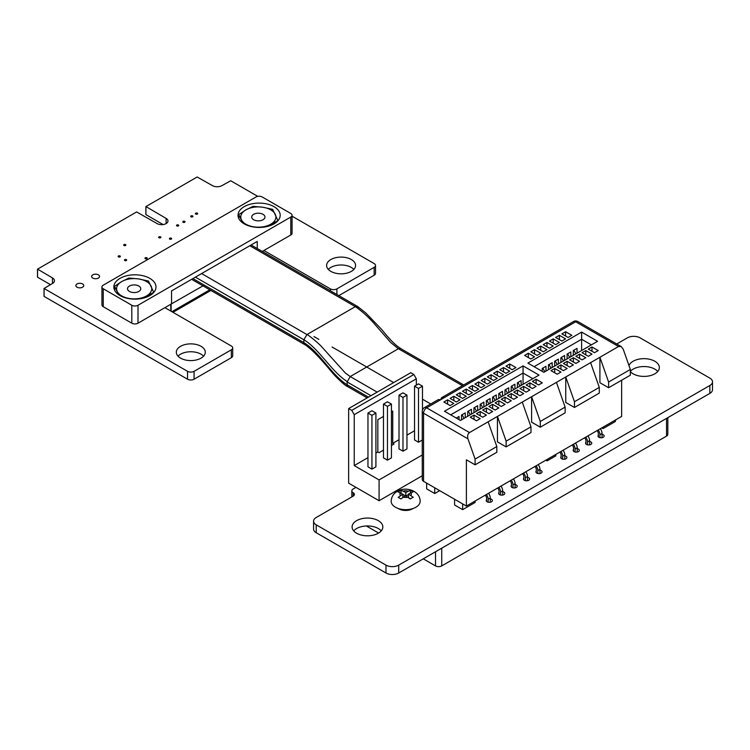 <?xml version="1.0" encoding="UTF-8"?>
<svg xmlns="http://www.w3.org/2000/svg" width="750" height="750" viewBox="0 0 750 750"><rect width="100%" height="100%" fill="white"/><g stroke="black" fill="none" stroke-linecap="round" stroke-linejoin="round"><path stroke-width="1.12" d="M164.906 307.659L231.356 346.022A4.622 2.662 180 0 1 232.716 347.916A4.622 2.662 180 0 1 231.356 349.8L194.072 371.325A4.622 2.662 180 0 1 187.537 371.325L44.081 288.497L52.462 283.472A6.788 3.919 0 0 0 54.459 280.697A6.788 3.919 0 0 0 52.462 277.922L37.566 269.137L136.613 211.941L157.125 223.594A6.356 3.675 0 0 0 164.053 224.391A6.356 3.675 0 0 0 167.972 221.006A6.356 3.675 0 0 0 166.116 218.409L145.931 206.569L197.166 176.991L212.391 185.597A6.806 3.928 0 0 0 222.009 185.597L230.709 180.75L257.756 196.369M292.069 216.178L374.166 263.578A4.622 2.662 180 0 1 375.525 265.463A4.622 2.662 180 0 1 374.166 267.347L336.9 288.863A4.622 2.662 180 0 1 330.366 288.863L263.916 250.5M375.525 265.463L375.525 273.347A4.622 2.662 180 0 1 374.166 275.231L338.822 295.641M313.978 336.562L318.844 339.366M332.062 347.006L393.675 382.575L332.081 347.016M422.484 399.206L430.744 403.969L422.484 399.216M616.744 343.988L627.356 337.856A9.009 5.203 180 0 1 640.097 337.856L709.856 378.131A9.009 5.203 180 0 1 712.5 381.816A9.009 5.203 180 0 1 709.856 385.491L398.719 565.125A9.009 5.203 180 0 1 385.988 565.125L316.228 524.85A9.009 5.203 180 0 1 313.584 521.166A9.009 5.203 180 0 1 316.219 517.491L353.194 496.144A4.172 2.409 0 0 0 354.403 494.447A4.172 2.409 0 0 0 353.194 492.75A4.622 2.662 180 0 1 351.834 490.866A4.622 2.662 180 0 1 353.194 488.981L355.969 487.378M712.5 381.816L712.5 389.7A9.009 5.203 180 0 1 709.856 393.375L398.719 573.009A9.009 5.203 180 0 1 385.988 573.009L316.228 532.734A9.009 5.203 180 0 1 313.584 529.059L313.584 521.166M318.872 339.394L314.034 336.6M204.262 285.122L170.794 304.266L170.794 311.062M171.122 311.25L171.122 304.266M209.812 289.809L171.9 311.7M232.716 347.916L232.716 355.8A4.622 2.662 180 0 1 231.356 357.684L194.072 379.209A4.622 2.662 180 0 1 187.537 379.209L44.081 296.391L44.081 288.497M52.462 283.472L52.462 277.922M50.438 284.644L37.566 277.209L37.566 269.316M163.125 224.569L145.931 214.641L145.931 206.756M195.75 214.078A1.116 0.647 0 0 0 196.959 214.219A1.116 0.647 0 0 0 197.653 213.628A1.116 0.647 0 0 0 196.537 212.981A1.116 0.647 0 0 0 195.422 213.628A1.116 0.647 0 0 0 195.75 214.078M191.016 216.816A1.116 0.647 0 0 0 192.234 216.956A1.116 0.647 0 0 0 192.919 216.356A1.116 0.647 0 0 0 191.803 215.719A1.116 0.647 0 0 0 190.688 216.356A1.116 0.647 0 0 0 191.016 216.816M183.131 222.281A1.116 0.647 0 0 0 184.341 222.422A1.116 0.647 0 0 0 185.034 221.822A1.116 0.647 0 0 0 183.919 221.175A1.116 0.647 0 0 0 182.803 221.822A1.116 0.647 0 0 0 183.131 222.281M176.822 225.919A1.116 0.647 0 0 0 178.031 226.059A1.116 0.647 0 0 0 178.725 225.469A1.116 0.647 0 0 0 177.609 224.822A1.116 0.647 0 0 0 176.494 225.469A1.116 0.647 0 0 0 176.822 225.919M353.869 269.4A14.494 8.363 0 0 0 341.091 264.984A14.494 8.363 0 0 0 328.312 269.4M330.844 271.378A14.494 8.363 0 0 0 346.641 273.188A14.494 8.363 0 0 0 355.584 265.463A14.494 8.363 0 0 0 341.091 257.091A14.494 8.363 0 0 0 326.606 265.463A14.494 8.363 0 0 0 330.844 271.378M158.981 237.759A1.116 0.647 0 0 0 160.2 237.9A1.116 0.647 0 0 0 160.884 237.309A1.116 0.647 0 0 0 159.769 236.662A1.116 0.647 0 0 0 158.653 237.309A1.116 0.647 0 0 0 158.981 237.759M169.725 239.128A1.116 0.647 0 0 0 170.934 239.269A1.116 0.647 0 0 0 171.628 238.669A1.116 0.647 0 0 0 170.512 238.031A1.116 0.647 0 0 0 169.397 238.669A1.116 0.647 0 0 0 169.725 239.128M657.741 371.475A15.366 8.878 0 0 0 644.128 366.544A15.366 8.878 0 0 0 630.337 371.325M630.337 371.634A15.366 8.878 0 0 0 633.103 373.809A15.366 8.878 0 0 0 649.856 375.731A15.366 8.878 0 0 0 659.344 367.538A15.366 8.878 0 0 0 645.675 358.716A15.366 8.878 0 0 0 628.978 365.578M598.387 435.15A3.075 1.772 0 0 0 598.013 436.003A3.075 1.772 0 0 0 598.913 437.259A3.075 1.772 0 0 0 602.259 437.644A3.075 1.772 0 0 0 604.153 436.003A3.075 1.772 0 0 0 602.053 434.316M585.966 442.312A3.075 1.772 0 0 0 585.591 443.175A3.075 1.772 0 0 0 586.491 444.431A3.075 1.772 0 0 0 589.837 444.816A3.075 1.772 0 0 0 591.741 443.175A3.075 1.772 0 0 0 589.631 441.488M573.553 449.484A3.075 1.772 0 0 0 573.169 450.347A3.075 1.772 0 0 0 574.069 451.594A3.075 1.772 0 0 0 577.416 451.978A3.075 1.772 0 0 0 579.319 450.347A3.075 1.772 0 0 0 577.209 448.659M561.131 456.656A3.075 1.772 0 0 0 560.747 457.509A3.075 1.772 0 0 0 561.647 458.766A3.075 1.772 0 0 0 564.994 459.15A3.075 1.772 0 0 0 566.897 457.509A3.075 1.772 0 0 0 564.797 455.831M536.287 471A3.075 1.772 0 0 0 535.903 471.853A3.075 1.772 0 0 0 536.803 473.109A3.075 1.772 0 0 0 540.159 473.494A3.075 1.772 0 0 0 542.053 471.853A3.075 1.772 0 0 0 539.953 470.175M123.975 245.503A1.116 0.647 0 0 0 125.194 245.644A1.116 0.647 0 0 0 125.878 245.044A1.116 0.647 0 0 0 124.763 244.406A1.116 0.647 0 0 0 123.647 245.044A1.116 0.647 0 0 0 123.975 245.503M145.275 258.703A1.116 0.647 0 0 0 146.484 258.844A1.116 0.647 0 0 0 147.178 258.253A1.116 0.647 0 0 0 146.062 257.606A1.116 0.647 0 0 0 144.947 258.253A1.116 0.647 0 0 0 145.275 258.703M124.763 260.531A1.116 0.647 0 0 0 125.981 260.672A1.116 0.647 0 0 0 126.666 260.072A1.116 0.647 0 0 0 125.55 259.425A1.116 0.647 0 0 0 124.444 260.072A1.116 0.647 0 0 0 124.763 260.531M118.453 256.884A1.116 0.647 0 0 0 119.672 257.025A1.116 0.647 0 0 0 120.356 256.434A1.116 0.647 0 0 0 119.241 255.787A1.116 0.647 0 0 0 118.125 256.434A1.116 0.647 0 0 0 118.453 256.884M92.794 278.081A3.956 2.278 0 0 0 97.097 278.569A3.956 2.278 0 0 0 99.534 276.469A3.956 2.278 0 0 0 95.587 274.181A3.956 2.278 0 0 0 91.631 276.469A3.956 2.278 0 0 0 92.794 278.081M77.016 287.184A3.956 2.278 0 0 0 81.319 287.681A3.956 2.278 0 0 0 83.766 285.572A3.956 2.278 0 0 0 79.809 283.294A3.956 2.278 0 0 0 75.862 285.572A3.956 2.278 0 0 0 77.016 287.184M203.588 356.175A14.494 8.363 0 0 0 190.809 351.75A14.494 8.363 0 0 0 178.022 356.175M180.562 358.144A14.494 8.363 0 0 0 196.35 359.953A14.494 8.363 0 0 0 205.294 352.228A14.494 8.363 0 0 0 190.809 343.866A14.494 8.363 0 0 0 176.316 352.228A14.494 8.363 0 0 0 180.562 358.144M523.866 478.172A3.075 1.772 0 0 0 523.491 479.025A3.075 1.772 0 0 0 524.391 480.281A3.075 1.772 0 0 0 527.737 480.666A3.075 1.772 0 0 0 529.631 479.025A3.075 1.772 0 0 0 527.531 477.338M511.444 485.344A3.075 1.772 0 0 0 511.069 486.197A3.075 1.772 0 0 0 511.969 487.453A3.075 1.772 0 0 0 515.316 487.838A3.075 1.772 0 0 0 517.219 486.197A3.075 1.772 0 0 0 515.109 484.509M398.306 508.5A9.656 5.578 0 0 0 398.831 508.828A9.656 5.578 0 0 0 412.997 508.509M381.234 530.878A15.366 8.878 0 0 0 367.472 525.947A15.366 8.878 0 0 0 353.7 530.878M356.597 533.212A15.366 8.878 0 0 0 373.35 535.134A15.366 8.878 0 0 0 382.838 526.941A15.366 8.878 0 0 0 367.472 518.062A15.366 8.878 0 0 0 352.097 526.941A15.366 8.878 0 0 0 356.597 533.212M499.022 492.516A3.075 1.772 0 0 0 498.647 493.369A3.075 1.772 0 0 0 499.547 494.625A3.075 1.772 0 0 0 502.894 495.009A3.075 1.772 0 0 0 504.797 493.369A3.075 1.772 0 0 0 502.688 491.681M486.609 499.688A3.075 1.772 0 0 0 486.225 500.541A3.075 1.772 0 0 0 487.125 501.797A3.075 1.772 0 0 0 490.472 502.181A3.075 1.772 0 0 0 492.375 500.541A3.075 1.772 0 0 0 490.266 498.853M413.85 374.503L416.334 378.806L354.234 414.666L351.75 410.363L348.647 408.572L410.747 372.712L413.85 374.503L351.75 410.363M354.234 414.666L354.234 465.581L379.078 479.916L379.078 500.719L348.647 483.15L348.647 408.572M379.078 500.719L422.259 475.781M375.909 466.828L371.934 469.125L371.934 415.341L375.909 413.053L375.909 466.828M399.009 439.725L392.738 443.344L393.975 444.066L391.434 445.538M406.959 435.141L414.534 430.763M379.078 479.916L422.259 454.988M354.234 465.581L367.959 457.65M375.909 453.066L377.831 451.95L379.078 452.672L383.484 450.122M371.934 469.125L367.959 466.828L367.959 413.053L371.934 410.756L375.909 413.053M391.434 457.866L387.459 460.162L383.484 457.866L383.484 404.091L387.459 401.794L391.434 404.091L391.434 457.866M406.959 448.903L402.984 451.2L399.009 448.903L399.009 395.119L402.984 392.831L406.959 395.119L406.959 448.903M422.259 440.072L418.509 442.238L414.534 439.941L414.534 386.156L418.509 383.869L422.484 386.156L422.484 410.006M371.934 415.341L367.959 413.053M387.459 460.162L387.459 406.378L391.434 404.091M387.459 406.378L383.484 404.091M402.984 451.2L402.984 397.416L406.959 395.119M402.984 397.416L399.009 395.119M418.509 442.238L418.509 388.453L422.484 386.156M418.509 388.453L414.534 386.156M392.738 443.344L392.738 411.075L391.434 411.834M377.831 451.95L377.831 419.681L383.484 416.419M416.334 378.806L416.334 385.116M618.544 346.509L599.916 357.272L599.916 382.725L608.606 387.741L630.337 375.197L630.337 369.459L623.231 349.219L621.197 346.566L618.544 346.509L575.691 321.769L444.037 397.781A4.387 2.531 -120 0 0 441.844 397.566A4.387 2.531 -120 0 0 440.934 399.572M608.606 387.741L608.606 382.013L630.337 369.459M540.291 427.181L540.291 421.444L565.134 407.109L565.134 412.847L540.291 427.181L531.6 422.166L531.6 396.713L565.753 376.988L565.753 402.441L574.453 407.466L599.288 393.122L599.288 387.384L590.597 362.644L599.916 357.272L608.606 382.013M424.453 407.606A4.387 4.387 0 0 0 422.259 411.412A4.387 2.531 180 0 0 423.544 413.203A4.387 2.531 -60 0 1 426.647 407.822A4.387 2.531 -120 0 0 424.453 407.606L438.113 399.722A4.387 2.531 60 0 1 440.306 399.938L426.647 407.822L469.5 432.562C467.728 433.931 467.213 436.031 467.972 438.853L423.544 413.203L423.544 481.322L466.388 506.062L466.388 459.816L475.087 464.831L496.819 452.278L496.819 446.55L488.128 421.809L497.447 416.428L497.447 441.881L506.137 446.906L530.981 432.562L530.981 426.825L522.281 402.084L497.447 416.428L506.137 441.169L530.981 426.825M506.137 446.906L506.137 441.169M522.281 402.084L531.6 396.713L540.291 421.444M565.134 407.109L556.444 382.369M475.087 464.831L475.087 459.094L496.819 446.55M469.5 432.562L488.128 421.809M475.087 459.094L467.972 438.853M466.388 506.062L621.647 416.428L621.647 380.212M423.544 481.322A4.387 2.531 180 0 1 422.259 479.531L422.259 411.412M568.088 337.462L571.809 335.306L565.603 331.725L561.872 333.872L568.088 337.462M573.3 355.312L573.3 350.512L577.031 348.356L577.031 353.166M591.994 350.756L591.994 346.959L588.272 349.116L594.478 352.697L598.2 350.55L591.994 346.959M561.872 341.044L565.603 338.897L559.387 335.306L555.666 337.462L561.872 341.044M567.094 358.903L567.094 354.094L570.816 351.947L570.816 356.747M585.788 354.347L585.788 350.55L582.056 352.697L588.272 356.278L591.994 354.131L585.788 350.55M555.666 344.634L559.387 342.478L553.181 338.897L549.45 341.044L555.666 344.634M560.878 362.484L560.878 357.684L564.609 355.528L564.609 360.338M579.572 357.928L579.572 354.131L575.85 356.278L582.056 359.869L585.788 357.712L579.572 354.131M549.45 348.216L553.181 346.059L546.966 342.478L543.244 344.634L549.45 348.216M554.672 366.075L554.672 361.266L558.394 359.119L558.394 363.919M573.366 361.519L573.366 357.712L569.634 359.869L575.85 363.45L579.572 361.303L573.366 357.712M543.244 351.797L546.966 349.65L540.759 346.059L537.038 348.216L543.244 351.797M548.456 369.656L548.456 364.856L552.188 362.7L552.188 367.509M567.15 365.1L567.15 361.303L563.428 363.45L569.634 367.041L573.366 364.884L567.15 361.303M537.038 355.387L540.759 353.231L534.553 349.65L530.822 351.797L537.038 355.387M542.25 371.381L542.25 368.438L545.972 366.281L545.972 371.091M560.944 368.691L560.944 364.884L557.212 367.041L563.428 370.622L567.15 368.475L560.944 364.884M530.822 358.969L534.553 356.822L528.337 353.231L524.616 355.387L530.822 358.969M554.728 372.272L554.728 368.475L551.006 370.622L557.212 374.213L560.944 372.056L554.728 368.475M512.194 369.731L515.916 367.575L509.709 363.994L505.978 366.141L512.194 369.731M517.406 387.581L517.406 382.781L521.138 380.625L521.138 385.434M536.1 383.034L536.1 379.228L532.378 381.384L538.584 384.966L542.316 382.819L536.1 379.228M505.978 373.312L509.709 371.166L503.494 367.575L499.772 369.731L505.978 373.312M511.2 391.172L511.2 386.363L514.922 384.216L514.922 389.016M529.894 386.616L529.894 382.819L526.163 384.966L532.378 388.547L536.1 386.4L529.894 382.819M499.772 376.903L503.494 374.747L497.288 371.166L493.566 373.312L499.772 376.903M504.984 394.753L504.984 389.953L508.716 387.797L508.716 392.606M523.678 390.197L523.678 386.4L519.956 388.547L526.163 392.137L529.894 389.981L523.678 386.4M493.566 380.484L497.288 378.328L491.081 374.747L487.35 376.903L493.566 380.484M498.778 398.344L498.778 393.534L502.5 391.388L502.5 396.188M517.472 393.788L517.472 389.981L513.741 392.137L519.956 395.719L523.678 393.572L517.472 389.981M487.35 384.066L491.081 381.919L484.866 378.328L481.144 380.484L487.35 384.066M492.572 401.925L492.572 397.125L496.294 394.969L496.294 399.778M511.256 397.369L511.256 393.572L507.534 395.719L513.741 399.309L517.472 397.153L511.256 393.572M481.144 387.656L484.866 385.5L478.659 381.919L474.928 384.066L481.144 387.656M486.356 405.506L486.356 400.706L490.087 398.559L490.087 403.359M505.05 400.959L505.05 397.153L501.328 399.309L507.534 402.891L511.256 400.744L505.05 397.153M474.928 391.238L478.659 389.091L472.444 385.5L468.722 387.656L474.928 391.238M480.15 409.097L480.15 404.288L483.872 402.141L483.872 406.941M498.844 404.541L498.844 400.744L495.113 402.891L501.328 406.481L505.05 404.325L498.844 400.744M468.722 394.828L472.444 392.672L466.238 389.091L462.506 391.238L468.722 394.828M473.934 412.678L473.934 407.878L477.666 405.722L477.666 410.531M492.628 408.131L492.628 404.325L488.906 406.481L495.113 410.062L498.844 407.916L492.628 404.325M462.506 398.409L466.238 396.262L460.022 392.672L456.3 394.828L462.506 398.409M467.728 416.269L467.728 411.459L471.45 409.312L471.45 414.113M486.422 411.713L486.422 407.916L482.691 410.062L488.906 413.653L492.628 411.497L486.422 407.916M456.3 402L460.022 399.844L453.816 396.262L450.094 398.409L456.3 402M461.512 419.85L461.512 415.05L465.244 412.894L465.244 417.703M480.206 415.303L480.206 411.497L476.484 413.653L482.691 417.234L486.422 415.087L480.206 411.497M450.094 405.581L453.816 403.434L447.609 399.844L443.878 402L450.094 405.581M456.3 418.059L459.028 416.484L459.028 419.634M474 418.884L474 415.087L470.269 417.234L476.484 420.816L480.206 418.669L474 415.087M574.453 407.466L574.453 401.728L599.288 387.384M574.453 401.728L565.753 376.988L590.597 362.644M597.581 341.297L543.862 372.309L527.906 363.094L581.625 332.081L597.581 341.297M539.016 375.103L460.463 420.459L444.497 411.244L523.059 365.887L539.016 375.103M440.306 399.938L444.037 397.781M523.059 384.319L523.059 373.059L450.712 414.834M532.809 378.694L523.059 373.059L523.059 365.887M581.625 350.512L581.625 339.253L534.113 366.684M591.375 344.878L581.625 339.253L581.625 332.081M447.609 404.147L447.609 399.844M453.816 400.566L453.816 396.262M460.022 396.975L460.022 392.672M466.238 393.394L466.238 389.091M472.444 389.803L472.444 385.5M478.659 386.222L478.659 381.919M484.866 382.631L484.866 378.328M491.081 379.05L491.081 374.747M497.288 375.469L497.288 371.166M503.494 371.878L503.494 367.575M509.709 368.297L509.709 363.994M528.337 357.534L528.337 353.231M534.553 353.953L534.553 349.65M540.759 350.363L540.759 346.059M546.966 346.781L546.966 342.478M553.181 343.2L553.181 338.897M559.387 339.609L559.387 335.306M565.603 336.028L565.603 331.725M439.688 490.65L434.719 493.519L426.647 488.859L426.647 483.122M434.719 493.519L434.719 487.781M615.441 420.019L615.441 421.453L603.019 428.616L601.772 427.903M603.019 428.616L603.019 427.181M555.816 454.434L555.816 455.869L547.125 460.884L545.878 460.172M547.125 460.884L547.125 459.45M475.087 501.047L475.087 502.481L462.666 509.653L454.594 504.994L454.594 499.256M462.666 509.653L462.666 503.916M474.741 419.812L472.753 418.669M487.162 412.65L485.175 411.497M499.584 405.478L497.597 404.325M512.006 398.306L510.019 397.153M524.428 391.134L522.441 389.981M536.85 383.962L534.862 382.819M561.684 369.619L559.697 368.475M574.106 362.447L572.119 361.303M586.528 355.275L584.541 354.131M468.206 411.188L468.441 411.534A15.806 9.131 60 0 1 470.25 414.816M467.728 415.191A15.806 9.131 60 0 1 468.131 416.034M480.628 404.016L480.853 404.363A15.806 9.131 60 0 1 482.663 407.644M480.15 408.019A15.806 9.131 60 0 1 480.553 408.863M493.05 396.844L493.275 397.191A15.806 9.131 60 0 1 495.084 400.472M492.572 400.856A15.806 9.131 60 0 1 492.975 401.691M505.472 389.672L505.697 390.019A15.806 9.131 60 0 1 507.506 393.3M504.984 393.684A15.806 9.131 60 0 1 505.397 394.519M517.894 382.5L518.119 382.856A15.806 9.131 60 0 1 519.928 386.128M517.406 386.512A15.806 9.131 60 0 1 517.819 387.347M542.728 368.156L542.962 368.512A15.806 9.131 60 0 1 544.772 371.784M555.15 360.984L555.375 361.341A15.806 9.131 60 0 1 557.194 364.613M554.672 364.997A15.806 9.131 60 0 1 555.075 365.831M567.572 353.812L567.797 354.169A15.806 9.131 60 0 1 569.606 357.45M567.094 357.825A15.806 9.131 60 0 1 567.497 358.669M485.287 495.159A3.291 1.903 60 0 1 486.609 498.337L486.609 501.394M490.266 502.219L490.266 498.019A5.494 3.169 -120 0 0 488.531 493.284M488.156 502.191L488.156 499.237A5.494 3.169 -120 0 0 486.422 494.503M480.956 416.231L478.969 415.087M462 414.769L462.225 415.125A15.806 9.131 60 0 1 464.034 418.397M461.512 418.781A15.806 9.131 60 0 1 461.925 419.616M474.422 407.597L474.647 407.953A15.806 9.131 60 0 1 476.456 411.225M473.934 411.609A15.806 9.131 60 0 1 474.347 412.444M486.844 400.425L487.069 400.781A15.806 9.131 60 0 1 488.878 404.053M486.356 404.438A15.806 9.131 60 0 1 486.769 405.272M499.256 393.253L499.491 393.609A15.806 9.131 60 0 1 501.3 396.881M498.778 397.266A15.806 9.131 60 0 1 499.181 398.1M511.678 386.081L511.912 386.438A15.806 9.131 60 0 1 513.722 389.719M511.2 390.094A15.806 9.131 60 0 1 511.603 390.938M548.944 364.575L549.169 364.922A15.806 9.131 60 0 1 550.978 368.203M548.456 368.588A15.806 9.131 60 0 1 548.869 369.422M561.366 357.403L561.591 357.75A15.806 9.131 60 0 1 563.4 361.031M560.878 361.416A15.806 9.131 60 0 1 561.291 362.25M573.787 350.231L574.012 350.578A15.806 9.131 60 0 1 575.822 353.859M573.3 354.244A15.806 9.131 60 0 1 573.713 355.078M497.709 487.987A3.291 1.903 60 0 1 499.022 491.166L499.022 494.222M502.688 495.056L502.688 490.847A5.494 3.169 -120 0 0 500.953 486.112M500.578 495.019L500.578 492.066A5.494 3.169 -120 0 0 498.844 487.331M493.378 409.059L491.391 407.916M510.131 480.816A3.291 1.903 60 0 1 511.444 483.994L511.444 487.05M515.109 487.884L515.109 483.675A5.494 3.169 -120 0 0 513.375 478.941M513 487.847L513 484.894A5.494 3.169 -120 0 0 511.266 480.159M505.8 401.887L503.812 400.744M522.553 473.644A3.291 1.903 60 0 1 523.866 476.822L523.866 479.878M527.531 480.712L527.531 476.503A5.494 3.169 -120 0 0 525.797 471.769M525.422 480.675L525.422 477.722A5.494 3.169 -120 0 0 523.688 472.987M518.212 394.716L516.225 393.572M534.966 466.472A3.291 1.903 60 0 1 536.287 469.659L536.287 472.706M539.953 473.541L539.953 469.331A5.494 3.169 -120 0 0 538.219 464.597M537.844 473.503L537.844 470.55A5.494 3.169 -120 0 0 536.109 465.816M530.634 387.544L528.647 386.4M559.809 452.128A3.291 1.903 60 0 1 561.131 455.316L561.131 458.372M564.797 459.197L564.797 454.988A5.494 3.169 -120 0 0 563.062 450.253M562.678 459.159L562.678 456.206A5.494 3.169 -120 0 0 560.944 451.472M555.478 373.209L553.491 372.056M572.231 444.956A3.291 1.903 60 0 1 573.553 448.144L573.553 451.2M577.209 452.025L577.209 447.816A5.494 3.169 -120 0 0 575.475 443.081M575.1 451.988L575.1 449.034A5.494 3.169 -120 0 0 573.366 444.3M567.9 366.038L565.913 364.884M584.653 437.784A3.291 1.903 60 0 1 585.966 440.972L585.966 444.028M589.631 444.853L589.631 440.653A5.494 3.169 -120 0 0 587.897 435.909M587.522 444.816L587.522 441.872A5.494 3.169 -120 0 0 585.788 437.128M580.322 358.866L578.334 357.712M597.075 430.622A3.291 1.903 60 0 1 598.387 433.8L598.387 436.856M602.053 437.681L602.053 433.481A5.494 3.169 -120 0 0 600.319 428.747M599.944 437.653L599.944 434.7A5.494 3.169 -120 0 0 598.209 429.966M592.734 351.694L590.747 350.55M667.828 417.647L667.828 434.316A4.387 2.531 180 0 1 666.534 436.106L666.534 418.387M441.731 548.184L441.731 565.903L666.534 436.106M441.731 565.903A4.387 2.531 180 0 1 435.516 565.903L435.516 551.766M366.356 525.975L378.609 533.044M423.281 558.834L435.516 565.903M411.75 498.038L413.222 497.259L408.497 494.053L413.147 491.85L410.438 490.294L405.787 492.497L401.053 490.237L398.109 491.944L402.834 494.194L398.184 497.362L400.894 498.928L405.544 495.759L410.278 498.966L411.75 498.038M420.159 501.3A14.494 8.363 180 0 1 415.912 507.216A14.494 8.363 180 0 1 400.125 509.025A14.494 8.363 180 0 1 391.172 501.3C391.388 496.922 393.412 493.612 397.238 491.363C405.572 486.206 420.056 490.462 420.159 501.3M408.497 494.053L408.497 497.484M410.512 498.806L409.397 498.159M405.394 495.853L402.834 494.372M405.787 495.9L405.787 492.497M401.053 493.172L401.053 490.237M402.834 494.194L402.834 497.334M408.497 494.513L405.938 495.984M410.438 492.937L410.438 490.294M210.262 290.072L172.359 311.962M210.891 290.438L172.978 312.319M257.25 248.541L257.25 241.444L171.544 290.925L171.544 303.825L138.009 323.194A4.387 2.531 180 0 1 131.803 323.194L103.238 306.694A4.387 2.531 180 0 1 101.944 304.903L101.944 286.978A4.387 2.531 -0 0 0 103.238 288.769L103.238 306.694M290.784 234.984L290.784 217.059A4.387 2.531 -0 0 0 292.069 215.269L292.069 233.194A4.387 2.531 180 0 1 290.784 234.984L262.275 251.447M274.012 223.875A21.075 12.169 -0 0 0 280.191 215.269A21.075 12.169 -0 0 0 259.106 203.1A21.075 12.169 -0 0 0 238.031 215.269A21.075 12.169 -0 0 0 251.044 226.509A21.075 12.169 -0 0 0 274.012 223.875M149.812 295.584A21.075 12.169 -0 0 0 155.981 286.978A21.075 12.169 -0 0 0 134.906 274.809A21.075 12.169 -0 0 0 113.831 286.978A21.075 12.169 -0 0 0 126.844 298.219A21.075 12.169 -0 0 0 149.812 295.584M290.784 217.059L138.009 305.259L138.009 323.194M292.069 215.269A4.387 2.531 -0 0 0 290.784 213.478L262.219 196.978A4.387 2.531 -0 0 0 256.003 196.978L103.238 285.188A4.387 2.531 -0 0 0 101.944 286.978M131.803 323.194L131.803 305.259L103.238 288.769M131.803 305.259A4.387 2.531 -0 0 0 138.009 305.259M253.65 214.331A6.628 3.825 0 0 0 251.709 217.041A6.628 3.825 0 0 0 255.797 220.575A6.628 3.825 0 0 0 263.025 219.75A6.628 3.825 0 0 0 264.966 217.041A6.628 3.825 0 0 0 260.878 213.506A6.628 3.825 0 0 0 253.65 214.331M267 226.556L277.931 220.669L272.681 209.353L262.884 207.244L253.087 206.325L245.916 209.869L238.744 214.603L238.744 218.409M238.744 214.603L242.822 222.994M250.659 226.416L256.819 227.363M253.791 226.838A17.569 10.144 0 0 0 270.759 224.213A17.569 10.144 0 0 0 275.306 214.416A17.569 10.144 0 0 0 262.884 207.244A17.569 10.144 180 0 0 245.916 209.869A17.569 10.144 0 0 0 241.369 219.666A17.569 10.144 0 0 0 253.791 226.838M129.459 286.031A6.628 3.825 0 0 0 127.519 288.741A6.628 3.825 0 0 0 131.616 292.275A6.628 3.825 0 0 0 138.834 291.45A6.628 3.825 0 0 0 140.775 288.741A6.628 3.825 0 0 0 136.688 285.206A6.628 3.825 0 0 0 129.459 286.031M142.8 298.256L153.741 292.369L148.491 281.053L138.694 278.944L128.897 278.025L121.725 281.569L114.553 286.303L114.553 290.147M114.553 286.303L118.65 294.722M126.384 298.106L132.703 299.081M129.6 298.538A17.569 10.144 0 0 0 146.569 295.912A17.569 10.144 0 0 0 151.116 286.116A17.569 10.144 0 0 0 138.694 278.944A17.569 10.144 180 0 0 121.725 281.569A17.569 10.144 0 0 0 117.178 291.366A17.569 10.144 0 0 0 129.6 298.538M462.413 385.688L398.4 348.731L350.212 376.556L377.147 392.109M347.147 381.562C331.744 371.812 319.734 349.641 303.909 339.722L303.909 339.722M304.744 344.616L303.806 342.572C319.697 352.228 331.65 375.15 347.137 384.806L368.456 397.134M350.128 376.509L345.338 373.003L321.769 346.866C317.55 342.103 307.744 334.669 307.125 334.472L355.322 306.647L356.363 307.359C362.306 311.559 368.006 316.688 373.444 322.734L390.759 342.544L398.334 348.694M304.65 344.569L192.806 279.994A4.387 2.531 -60 0 1 192.075 279.066M398.719 348.572L400.603 348.525L463.697 384.947M355.387 306.572L357.572 306.478M370.941 395.7L347.128 381.947L350.212 376.556M303.909 339.666L306.984 334.566M367.172 397.875L348.056 386.841L347.147 385.116M374.166 275.231L374.166 267.347M336.9 294.534L336.9 288.863M330.366 290.756L330.366 288.863M709.856 393.375L709.856 385.491M398.719 573.009L398.719 565.125M385.988 573.009L385.988 565.125M316.228 532.734L316.228 524.85M353.194 496.144L353.194 492.75M231.356 357.684L231.356 349.8M194.072 379.209L194.072 371.325M187.537 379.209L187.537 371.325M166.116 223.594L166.116 218.409M575.691 321.769A4.387 2.531 -60 0 1 577.884 321.553A4.387 4.387 0 0 0 573.497 321.553A4.387 2.531 60 0 1 575.691 321.769M468.441 411.534L467.728 411.947M480.853 404.363L480.15 404.775M493.275 397.191L492.572 397.603M505.697 390.019L504.984 390.431M518.119 382.856L517.406 383.259M542.962 368.512L542.25 368.916M555.375 361.341L554.672 361.753M567.797 354.169L567.094 354.581M488.156 499.237L490.266 498.019M462.225 415.125L461.512 415.528M474.647 407.953L473.934 408.356M487.069 400.781L486.356 401.184M499.491 393.609L498.778 394.022M511.912 386.438L511.2 386.85M549.169 364.922L548.456 365.334M561.591 357.75L560.878 358.163M574.012 350.578L573.3 350.991M500.578 492.066L502.688 490.847M513 484.894L515.109 483.675M525.422 477.722L527.531 476.503M537.844 470.55L539.953 469.331M562.678 456.206L564.797 454.988M575.1 449.034L577.209 447.816M587.522 441.872L589.631 440.653M599.944 434.7L602.053 433.481M408.113 491.147A5.709 3.3 -0 0 0 403.387 491.109M410.897 495.441A5.709 3.3 -0 0 0 410.822 492.712M403.219 497.1A5.709 3.3 -0 0 0 407.944 497.147M400.434 492.806A5.709 3.3 -0 0 0 400.509 495.544M347.128 381.947L347.137 384.825M192.928 278.578L303.806 342.591L303.9 339.778L195.412 277.144M249.816 245.738L358.303 308.372M303.975 342.694L195.009 279.778M201.619 273.562L306.9 334.547M351.834 490.866L351.834 496.931M44.025 288.412L44.025 296.297M37.5 269.222L37.5 277.116M145.866 206.662L145.866 214.547M621.197 346.566L577.884 321.553M441.844 397.566L573.497 321.553M357.591 306.45L365.784 312.966L381.684 329.466C385.922 334.706 394.191 344.869 400.828 348.544M357.45 306.394L251.1 244.997M348.066 386.831C345.356 385.763 340.425 381.441 333.272 373.856C327.066 366.441 313.781 350.147 304.491 344.419"/></g></svg>
